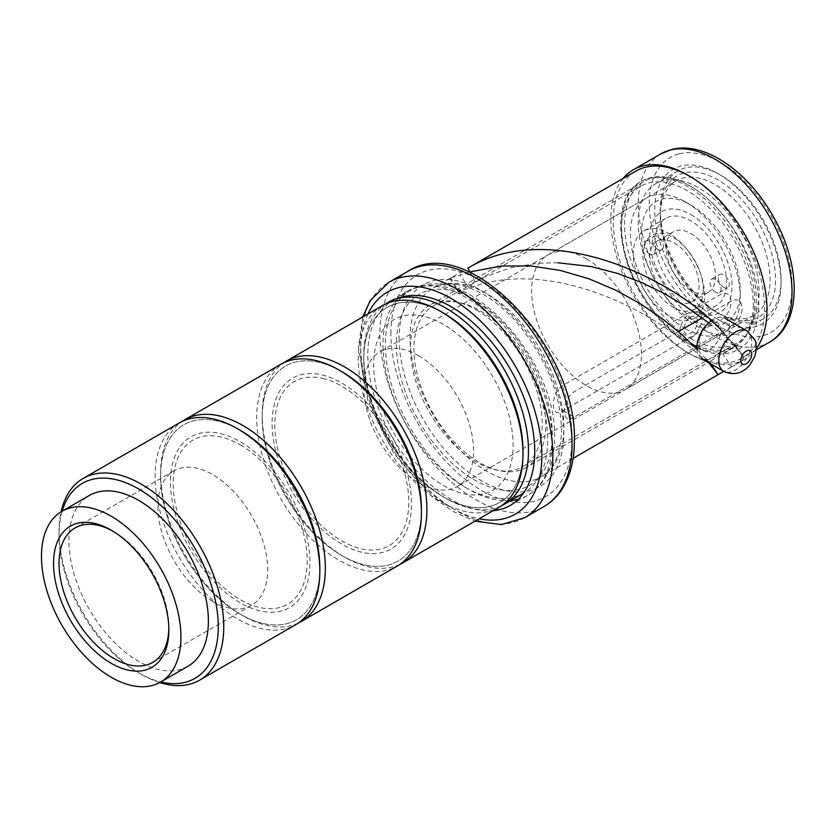 <?xml version="1.0" encoding="UTF-8"?>
<svg xmlns="http://www.w3.org/2000/svg" width="836" height="836" viewBox="0 0 836 836"><rect width="100%" height="100%" fill="white"/><g stroke="black" fill="none" stroke-linecap="round" stroke-linejoin="round"><path stroke-width="0.63" stroke-dasharray="4.18 3.13" d="M703.285 289.747A42.709 24.662 60 0 1 673.095 307.188A42.709 24.662 60 0 1 642.894 254.886A42.709 24.662 60 0 1 673.095 237.445A42.709 24.662 60 0 1 703.285 289.747M657.901 249.389A7.764 4.483 60 0 1 652.832 242.544A7.764 4.483 60 0 1 654.024 236.316A7.764 4.483 60 0 1 657.901 236.703A7.764 4.483 60 0 1 662.979 243.548A7.764 4.483 60 0 1 661.788 249.765A7.764 4.483 60 0 1 657.901 249.389M649.666 254.144A7.764 4.483 60 0 1 644.598 247.299A7.764 4.483 60 0 1 645.779 241.081A7.764 4.483 60 0 1 649.666 241.458A7.764 4.483 60 0 1 654.734 248.302A7.764 4.483 60 0 1 653.553 254.531A7.764 4.483 60 0 1 649.666 254.144M723.788 287.427A7.764 4.483 60 0 1 718.72 280.582A7.764 4.483 60 0 1 719.911 274.365A7.764 4.483 60 0 1 723.788 274.741A7.764 4.483 60 0 1 728.867 281.586A7.764 4.483 60 0 1 727.675 287.814A7.764 4.483 60 0 1 723.788 287.427M715.553 292.182A7.764 4.483 60 0 1 710.485 285.337A7.764 4.483 60 0 1 711.666 279.12A7.764 4.483 60 0 1 715.553 279.496A7.764 4.483 60 0 1 720.622 286.34A7.764 4.483 60 0 1 719.43 292.569A7.764 4.483 60 0 1 715.553 292.182M690.849 290.594A34.945 20.179 60 0 1 668.016 259.808A34.945 20.179 60 0 1 673.377 231.802A34.945 20.179 60 0 1 690.849 233.537A34.945 20.179 60 0 1 713.672 264.322A34.945 20.179 60 0 1 708.311 292.328A34.945 20.179 60 0 1 690.849 290.594M674.37 300.103A34.945 20.179 60 0 1 651.547 269.317A34.945 20.179 60 0 1 656.908 241.311A34.945 20.179 60 0 1 674.37 243.046A34.945 20.179 60 0 1 697.203 273.832A34.945 20.179 60 0 1 691.842 301.838A34.945 20.179 60 0 1 674.37 300.103M690.849 214.518A58.238 33.628 60 0 1 732.022 285.839A58.238 33.628 60 0 1 690.849 309.613A58.238 33.628 60 0 1 649.666 238.291A58.238 33.628 60 0 1 690.849 214.518M690.411 317.293C699.742 311.964 699.742 328.778 690.421 333.136C682.04 339.019 682.019 322.194 690.411 317.293M586.527 258.899A77.654 44.83 60 0 1 637.251 327.315A77.654 44.83 60 0 1 625.349 389.545A77.654 44.83 60 0 1 586.527 385.699A77.654 44.83 60 0 1 535.792 317.272A77.654 44.83 60 0 1 547.695 255.053A77.654 44.83 60 0 1 586.527 258.899M685.353 328.632A77.654 44.83 -120 0 0 724.175 332.477A77.654 44.83 -120 0 0 740.257 296.937A77.654 44.83 -120 0 0 685.353 201.831L685.353 201.831A77.654 44.83 -120 0 0 646.531 197.986A77.654 44.83 -120 0 0 634.628 260.215A77.654 44.83 -120 0 0 685.353 328.632M690.849 205.008L690.849 205.008A69.879 40.347 60 0 1 740.257 290.594A69.879 40.347 60 0 1 690.849 319.122A69.879 40.347 60 0 1 641.431 233.537A69.879 40.347 60 0 1 690.849 205.008L685.353 201.831L690.849 205.008M690.849 303.28A50.473 29.145 60 0 1 657.869 258.805A50.473 29.145 60 0 1 665.613 218.353A50.473 29.145 60 0 1 690.849 220.861A50.473 29.145 60 0 1 723.819 265.336A50.473 29.145 60 0 1 716.076 305.777A50.473 29.145 60 0 1 690.849 303.28M668.978 315.904A50.473 29.145 60 0 1 635.997 271.428A50.473 29.145 60 0 1 643.741 230.987A50.473 29.145 60 0 1 668.978 233.484A50.473 29.145 60 0 1 701.947 277.96A50.473 29.145 60 0 1 694.214 318.401A50.473 29.145 60 0 1 668.978 315.904M418.669 355.802A77.654 44.83 -120 0 0 379.847 351.956A77.654 44.83 -120 0 0 367.945 414.186A77.654 44.83 -120 0 0 418.669 482.602A77.654 44.83 -120 0 0 457.491 486.447A77.654 44.83 -120 0 0 469.393 424.228A77.654 44.83 -120 0 0 418.669 355.802M715.156 311.431L715.156 311.431A77.654 44.83 60 0 1 660.252 216.325A77.654 44.83 60 0 1 676.334 180.785A77.654 44.83 60 0 1 715.156 184.631A77.654 44.83 60 0 1 765.891 253.057A77.654 44.83 60 0 1 753.988 315.276A77.654 44.83 60 0 1 715.156 311.431L717.905 313.009A81.531 47.077 -120 0 0 775.557 279.726A81.531 47.077 -120 0 0 717.905 179.876A81.531 47.077 -120 0 0 660.252 213.159A81.531 47.077 -120 0 0 717.905 313.009L715.156 311.431M702.125 317.889L730.706 301.388C745.858 292.997 745.9 319.916 730.706 326.74L719.545 320.292C734.896 313.615 734.938 286.664 719.545 294.941L563.056 385.281C550.119 393.348 550.088 420.309 563.056 410.643L719.545 320.292M563.056 410.643L574.227 417.091L695.165 347.264M696.357 346.574L730.706 326.74M574.227 417.091C561.081 426.632 561.05 399.712 574.227 391.729L678.383 331.599M690.452 338.371A93.183 53.797 -120 0 0 737.038 342.99A93.183 53.797 -120 0 0 751.324 268.325A93.183 53.797 -120 0 0 690.452 186.209A93.183 53.797 -120 0 0 643.866 181.6A93.183 53.797 -120 0 0 629.581 256.265A93.183 53.797 -120 0 0 690.452 338.371M476.321 309.842A93.183 53.797 60 0 1 537.193 391.948A93.183 53.797 60 0 1 522.908 466.613A93.183 53.797 60 0 1 476.321 462.005A93.183 53.797 60 0 1 415.45 379.889A93.183 53.797 60 0 1 429.735 305.224A93.183 53.797 60 0 1 476.321 309.842M717.905 319.352A89.295 51.56 -120 0 0 781.043 282.902A89.295 51.56 -120 0 0 717.905 173.533A89.295 51.56 -120 0 0 654.766 209.993A89.295 51.56 -120 0 0 717.905 319.352M465.338 487.357A116.476 67.246 -120 0 0 523.576 493.125A116.476 67.246 -120 0 0 541.425 399.796A116.476 67.246 -120 0 0 465.338 297.156A116.476 67.246 -120 0 0 407.101 291.388A116.476 67.246 -120 0 0 389.252 384.727A116.476 67.246 -120 0 0 465.338 487.357M501.548 505.696A116.476 67.246 60 0 1 446.121 498.455L446.121 498.455A116.476 67.246 60 0 1 363.764 355.802A116.476 67.246 60 0 1 385.208 304.189M522.991 450.907A112.588 65.009 60 0 1 466.091 506.167A112.588 65.009 60 0 1 367.067 387.11A112.588 65.009 60 0 1 420.665 303.719A112.588 65.009 60 0 1 443.373 313.009A112.588 65.009 -120 0 0 363.764 358.978A112.588 65.009 -120 0 0 443.373 496.866A112.588 65.009 -120 0 0 522.981 452.475M443.373 496.866L446.121 498.455L443.373 496.866M443.373 485.455A98.617 56.932 -120 0 0 513.105 445.201A98.617 56.932 -120 0 0 443.373 324.42A98.617 56.932 -120 0 0 373.65 364.684A98.617 56.932 -120 0 0 443.373 485.455M399.974 564.342A116.476 67.246 60 0 1 368.039 566.714A116.476 67.246 60 0 1 344.547 557.1A116.476 67.246 60 0 1 262.19 414.447A116.476 67.246 60 0 1 283.623 362.824M382.397 305.652A116.476 67.246 -120 0 0 369.878 414.353A116.476 67.246 -120 0 0 464.126 511.235A116.476 67.246 -120 0 0 498.862 507.4M340.44 370.881A112.588 65.009 -120 0 0 319.091 362.364A112.588 65.009 -120 0 0 262.19 417.624A112.588 65.009 -120 0 0 341.799 555.512A112.588 65.009 -120 0 0 364.506 564.812A112.588 65.009 -120 0 0 421.407 511.109M321.912 374.925A98.617 56.932 60 0 1 408.637 479.206A98.617 56.932 60 0 1 361.695 552.241A98.617 56.932 60 0 1 274.971 447.971A98.617 56.932 60 0 1 321.912 374.925M298.4 622.987A116.476 67.246 60 0 1 266.465 625.359A116.476 67.246 60 0 1 242.973 615.745A116.476 67.246 60 0 1 160.606 473.092A116.476 67.246 60 0 1 182.049 421.469M280.823 364.297A116.476 67.246 -120 0 0 268.304 472.998A116.476 67.246 -120 0 0 362.552 569.88A116.476 67.246 -120 0 0 397.288 566.035M238.866 429.526A112.588 65.009 -120 0 0 217.517 421.01A112.588 65.009 -120 0 0 160.606 476.269A112.588 65.009 -120 0 0 240.225 614.157A112.588 65.009 -120 0 0 262.932 623.457A112.588 65.009 -120 0 0 319.822 569.755M421.417 509.552A112.588 65.009 60 0 1 364.506 564.812A112.588 65.009 60 0 1 265.493 445.755A112.588 65.009 60 0 1 319.091 362.364A112.588 65.009 60 0 1 341.799 371.654M322.696 378.415A94.729 54.695 60 0 1 406.003 478.589A94.729 54.695 60 0 1 360.912 548.75A94.729 54.695 60 0 1 277.594 448.587A94.729 54.695 60 0 1 322.696 378.415M220.328 433.57A98.617 56.932 60 0 1 307.052 537.851A98.617 56.932 60 0 1 260.111 610.886A98.617 56.932 60 0 1 173.386 506.616A98.617 56.932 60 0 1 220.328 433.57M159.697 682.573A116.476 67.246 60 0 1 141.388 674.391L141.388 674.391A116.476 67.246 60 0 1 59.032 531.738A116.476 67.246 60 0 1 61.091 511.799M179.238 422.943A116.476 67.246 -120 0 0 161.39 516.282A116.476 67.246 -120 0 0 237.476 618.912A116.476 67.246 -120 0 0 295.714 624.68M62.177 511.151A112.588 65.009 -120 0 0 59.032 534.915A112.588 65.009 -120 0 0 138.651 672.802A112.588 65.009 -120 0 0 160.784 681.957M138.651 672.802L141.388 674.391L138.651 672.802M187.954 666.282A98.617 56.932 60 0 1 138.651 661.391A98.617 56.932 60 0 1 74.226 574.489A98.617 56.932 60 0 1 89.337 495.476M168.83 628.39A77.654 44.83 -120 0 0 168.851 626.843A77.654 44.83 -120 0 0 113.936 531.738L111.198 530.16M111.198 530.149L113.936 531.738A77.654 44.83 -120 0 0 112.588 530.975M212.772 601.481A77.654 44.83 60 0 1 162.048 533.054A77.654 44.83 60 0 1 173.951 470.835A77.654 44.83 60 0 1 212.772 474.681A77.654 44.83 60 0 1 263.497 543.107A77.654 44.83 60 0 1 251.594 605.327A77.654 44.83 60 0 1 212.772 601.481M319.833 568.198A112.588 65.009 60 0 1 240.225 614.157A112.588 65.009 60 0 1 160.606 476.269A112.588 65.009 60 0 1 240.225 430.3M240.225 444.877A94.729 54.695 60 0 1 307.209 560.904A94.729 54.695 60 0 1 240.225 599.579A94.729 54.695 60 0 1 173.24 483.553A94.729 54.695 60 0 1 240.225 444.877M753.267 304.9A93.183 53.797 60 0 1 733.966 347.557A93.183 53.797 60 0 1 662.164 322.591A93.183 53.797 60 0 1 621.493 228.813A93.183 53.797 60 0 1 640.794 186.167A93.183 53.797 60 0 1 712.596 211.121A93.183 53.797 60 0 1 753.267 304.9M557.863 262.755L537.245 263.319L510.953 267.719L486.04 276.382L458.818 291.221L469.362 288.117C549.033 257.3 649.436 310.428 685.823 343.836L703.484 358.56L709.367 361.727L732.367 347.86L734.896 344.286L708.646 322.863M710.83 363.9L709.367 361.727L526.419 467.376A93.183 53.797 -120 0 0 545.72 424.719A93.183 53.797 -120 0 0 505.048 330.951A93.183 53.797 -120 0 0 433.247 305.986A93.183 53.797 -120 0 0 413.945 348.643A93.183 53.797 -120 0 0 454.617 442.411A93.183 53.797 -120 0 0 526.419 467.376M469.132 272.055L450.729 277.96L464.398 270.07M450.008 278.451L450.729 277.96L458.818 291.221L458.097 291.691L450.008 278.451M756.266 348.685A108.711 62.763 60 0 1 744.479 359.417A108.711 62.763 60 0 1 660.712 330.293A108.711 62.763 60 0 1 613.258 220.892A108.711 62.763 60 0 1 635.768 171.129M493.135 510.702A118.022 68.144 60 0 1 409.619 462.611A118.022 68.144 60 0 1 367.83 354.986A118.022 68.144 60 0 1 392.272 300.95A118.022 68.144 60 0 1 396.745 298.734M396.379 344.84A110.258 63.661 -120 0 0 474.346 479.885A110.258 63.661 -120 0 0 552.314 434.866A110.258 63.661 -120 0 0 474.346 299.821A110.258 63.661 -120 0 0 396.379 344.84M469.362 288.117L460.093 275.054M469.853 271.846L475.015 281.899M724.551 334.16C735.137 345.728 741.563 353.44 743.821 357.296L743.831 357.296C743.935 358.978 739.86 362.166 731.605 366.847L722.837 353.973M720.59 332.55L729.483 340.607L743.821 357.296L734.896 344.286M734.729 344.129L743.821 357.296M731.605 366.847L723.736 371.351M758.754 304.9A97.06 56.043 -120 0 0 690.128 186.02A97.06 56.043 -120 0 0 621.493 225.647A97.06 56.043 -120 0 0 690.128 344.526A97.06 56.043 -120 0 0 758.754 304.9M706.002 358.989L697.558 349.741M663.554 180.524A85.418 49.314 -120 0 0 655.978 183.565A85.418 49.314 -120 0 0 652.613 276.037A85.418 49.314 -120 0 0 733.83 334.546A85.418 49.314 -120 0 0 741.396 331.505A85.418 49.314 -120 0 0 744.761 239.044A85.418 49.314 -120 0 0 663.554 180.524M685.51 167.848A85.418 49.314 -120 0 0 677.944 170.889A85.418 49.314 -120 0 0 674.579 263.35A85.418 49.314 -120 0 0 755.786 321.87A85.418 49.314 -120 0 0 763.362 318.829A85.418 49.314 -120 0 0 766.727 226.357A85.418 49.314 -120 0 0 685.51 167.848M623.165 178.402A108.711 62.763 -120 0 0 634.639 297.449A108.711 62.763 -120 0 0 732.43 361.894A108.711 62.763 -120 0 0 742.065 358.017A108.711 62.763 -120 0 0 758.952 271.69A108.711 62.763 -120 0 0 688.916 175.821M726.672 349.291A94.729 54.695 -120 0 0 742.19 250.33A94.729 54.695 -120 0 0 648.736 178.465A94.729 54.695 -120 0 0 633.228 277.416A94.729 54.695 -120 0 0 726.672 349.291M710.955 320.951A23.293 13.449 -60 0 1 724.937 318.255A23.293 13.449 -60 0 1 728.553 322.456A23.293 13.449 -60 0 1 722.398 349.02A23.293 13.449 -60 0 1 701.644 358.602A23.293 13.449 -60 0 1 698.029 354.391A23.293 13.449 -60 0 1 696.848 348.999M681.006 325.434A15.529 8.966 -60 0 1 698.582 312.006A15.529 8.966 -60 0 1 700.641 325.465A15.529 8.966 -60 0 1 683.054 338.904A15.529 8.966 -60 0 1 681.006 325.434M700.223 336.532A15.529 8.966 -60 0 1 717.8 323.093A15.529 8.966 -60 0 1 719.859 336.563A15.529 8.966 -60 0 1 702.271 349.991A15.529 8.966 -60 0 1 700.223 336.532M410.1 338.183A108.711 62.763 60 0 1 432.62 288.42A108.711 62.763 60 0 1 516.387 317.544A108.711 62.763 60 0 1 563.84 426.945A108.711 62.763 60 0 1 541.331 476.708A108.711 62.763 60 0 1 457.553 447.584A108.711 62.763 60 0 1 410.1 338.183M399.127 338.183A116.476 67.246 -120 0 0 481.484 480.836A116.476 67.246 -120 0 0 563.84 433.278A116.476 67.246 -120 0 0 481.484 290.635A116.476 67.246 -120 0 0 399.127 338.183M390.882 333.428A128.117 73.976 60 0 1 481.484 281.126A128.117 73.976 60 0 1 572.075 438.033A128.117 73.976 60 0 1 481.484 490.345A128.117 73.976 60 0 1 390.882 333.428M408.052 271.219A135.881 78.459 -120 0 0 379.91 333.428A135.881 78.459 -120 0 0 439.224 470.177A135.881 78.459 -120 0 0 543.933 506.585M524.715 517.672A135.881 78.459 60 0 1 420.006 481.275A135.881 78.459 60 0 1 360.692 344.526A135.881 78.459 60 0 1 388.834 282.317M367.965 313.991A128.117 73.976 -120 0 0 360.692 350.859A128.117 73.976 -120 0 0 479.132 518.79M510.702 500.565A118.022 68.144 60 0 1 427.186 452.464A118.022 68.144 60 0 1 385.396 344.84A118.022 68.144 60 0 1 409.839 290.813A118.022 68.144 60 0 1 500.795 322.424A118.022 68.144 60 0 1 552.314 441.209A118.022 68.144 60 0 1 527.861 495.236A118.022 68.144 60 0 1 518.424 499.165M660.806 153.887A108.711 62.763 -120 0 0 656.521 271.564A108.711 62.763 -120 0 0 759.882 346.041A108.711 62.763 -120 0 0 769.517 342.175M679.125 153.845A100.947 58.28 60 0 1 778.703 230.422A100.947 58.28 60 0 1 762.181 335.873A100.947 58.28 60 0 1 662.593 259.285A100.947 58.28 60 0 1 679.125 153.845M746.903 330.931A23.293 13.449 -60 0 1 750.519 335.142A23.293 13.449 -60 0 1 744.364 361.706A23.293 13.449 -60 0 1 723.61 371.278M645.779 241.081L654.024 236.316M711.666 279.12L719.911 274.365M656.908 241.311L673.377 231.802M691.842 301.838L708.311 292.328M719.43 292.569L727.675 287.814M653.553 254.531L661.788 249.765M625.349 389.545L724.175 332.477M740.257 290.594L740.257 296.937M643.741 230.987L665.613 218.353M694.214 318.401L716.076 305.777M547.695 255.053L646.531 197.986M676.334 180.785L379.847 351.956M737.038 342.99L522.908 466.613M660.252 216.325L660.252 213.159M643.866 181.6L429.735 305.224M753.988 315.276L457.491 486.447M363.764 358.978L363.764 355.802M407.101 291.388L387.883 302.486M341.799 555.512L344.547 557.1M262.19 417.624L262.19 414.447M240.225 614.157L242.973 615.745M160.606 476.269L160.606 473.092M75.115 527.892L173.951 470.835M152.769 662.384L251.594 605.327M168.851 626.843L168.851 630.01M59.032 534.915L59.032 531.738M723.767 353.44L733.966 347.557M573.109 458.358L541.331 476.708C554.174 469.393 560.925 453.864 561.562 430.112C560.58 395.24 547.214 361.225 521.465 328.067C491.808 290.594 451.962 275.525 432.62 288.42L450.74 277.96M362.751 317.001L358.414 347.692L367.83 400.841L394.08 453.864L432.128 496.72L453.425 511.632L475.026 521.162M510.294 505.383L527.861 495.236C534.643 491.286 540.192 485.8 544.508 478.777C551.237 467.585 554.602 454.011 554.582 438.033C557.56 358.498 463.301 256.098 409.839 290.813L392.272 300.95M731.573 366.868L744.479 359.417M699.92 355.634L708.28 363.284C721.123 377.172 715.553 371.863 717.894 374.413M433.247 305.986L458.546 291.377M472.497 283.32L640.794 186.167M677.944 170.889L655.978 183.565M756.193 349.856L742.065 358.017M763.362 318.829L741.396 331.505M698.582 312.006L717.8 323.093M683.054 338.904L691.915 344.014M696.848 346.867L702.271 349.991"/><path stroke-width="1.25" d="M695.165 347.264L696.357 346.574M702.125 317.889L678.383 331.599M385.208 304.189A116.476 67.246 60 0 1 387.883 302.486A116.476 67.246 60 0 1 446.121 308.254A116.476 67.246 60 0 1 522.207 410.894A116.476 67.246 60 0 1 504.359 504.223A116.476 67.246 60 0 1 501.548 505.696M522.981 452.475A112.588 65.009 -120 0 0 443.373 313.009A112.588 65.009 60 0 1 522.991 450.907L522.991 454.073A116.476 67.246 -120 0 0 440.635 311.431A116.476 67.246 -120 0 0 417.133 301.817A116.476 67.246 -120 0 0 382.397 305.652L286.309 361.131A116.476 67.246 60 0 1 321.055 357.285A116.476 67.246 60 0 1 415.293 454.167A116.476 67.246 60 0 1 402.785 562.868A116.476 67.246 60 0 1 399.974 564.342M402.785 562.868L498.862 507.4A116.476 67.246 -120 0 0 522.991 454.073M421.407 511.109A112.588 65.009 -120 0 0 340.44 370.881M283.623 362.824A116.476 67.246 60 0 1 286.309 361.131M182.049 421.469A116.476 67.246 60 0 1 184.735 419.776A116.476 67.246 60 0 1 219.471 415.931A116.476 67.246 60 0 1 313.719 512.813A116.476 67.246 60 0 1 301.2 621.514A116.476 67.246 60 0 1 298.4 622.987M301.2 621.514L397.288 566.035A116.476 67.246 -120 0 0 421.417 512.719A116.476 67.246 -120 0 0 339.061 370.066A116.476 67.246 -120 0 0 315.559 360.462A116.476 67.246 -120 0 0 280.823 364.297L184.735 419.776M319.822 569.755A112.588 65.009 -120 0 0 238.866 429.526M339.061 370.066L341.799 371.654A112.588 65.009 60 0 1 421.417 509.552L421.417 512.719M61.091 511.799A116.476 67.246 60 0 1 83.161 478.422A116.476 67.246 60 0 1 141.388 484.19A116.476 67.246 60 0 1 217.485 586.83A116.476 67.246 60 0 1 199.626 680.159A116.476 67.246 60 0 1 159.697 682.573M199.626 680.159L295.714 624.68A116.476 67.246 -120 0 0 319.833 571.364A116.476 67.246 -120 0 0 237.476 428.711L237.476 428.711A116.476 67.246 -120 0 0 179.238 422.943L83.161 478.422M160.784 681.957A112.588 65.009 -120 0 0 217.475 613.467A112.588 65.009 -120 0 0 138.651 488.945A112.588 65.009 -120 0 0 62.177 511.151M111.198 516.209A98.617 56.932 60 0 1 175.623 603.101A98.617 56.932 60 0 1 160.502 682.124A98.617 56.932 60 0 1 111.198 677.244A98.617 56.932 60 0 1 46.774 590.341A98.617 56.932 60 0 1 61.885 511.318A98.617 56.932 60 0 1 111.198 516.209M61.885 511.318L89.337 495.476A98.617 56.932 60 0 1 138.651 500.356A98.617 56.932 60 0 1 203.075 587.259A98.617 56.932 60 0 1 187.954 666.282L160.502 682.124M111.198 663.293A81.531 47.077 60 0 1 53.546 563.443A81.531 47.077 60 0 1 111.198 530.149L111.198 530.149A81.531 47.077 60 0 1 168.851 630.01A81.531 47.077 60 0 1 111.198 663.293M112.588 530.975A77.654 44.83 -120 0 0 75.115 527.892A77.654 44.83 -120 0 0 63.212 590.111A77.654 44.83 -120 0 0 113.936 658.538A77.654 44.83 -120 0 0 152.769 662.384A77.654 44.83 -120 0 0 168.83 628.39M240.225 430.3L237.476 428.711L240.225 430.3A112.588 65.009 60 0 1 319.833 568.198L319.833 571.364M697.558 349.741L681.215 334.066L662.76 319.049L640.888 304.105L616.069 290.332L588.941 278.796L560.235 270.404L530.787 265.952L501.454 266.015L469.132 272.055M756.266 348.685A108.711 62.763 60 0 0 766.988 309.654A108.711 62.763 60 0 0 719.545 200.253A108.711 62.763 60 0 0 635.768 171.129L467.909 268.116C555.188 215.657 685.551 286.016 724.551 334.16M396.745 298.734A118.022 68.144 60 0 1 486.019 335.602A118.022 68.144 60 0 1 534.737 451.346A118.022 68.144 60 0 1 510.294 505.383A118.022 68.144 60 0 1 493.135 510.702M708.646 322.863L684.485 305.621L664.526 293.729L641.964 282.672L617.292 273.341L591.157 266.569L557.863 262.755M467.909 268.116L469.853 271.846M723.736 371.351L718.04 374.612L710.83 363.9M718.04 374.612L706.002 358.989M688.916 175.821A108.711 62.763 -120 0 0 642.988 165.862A108.711 62.763 -120 0 0 633.354 169.729A108.711 62.763 -120 0 0 623.165 178.402M696.848 348.999A23.293 13.449 -60 0 1 710.955 320.951M572.075 444.376A135.881 78.459 -120 0 0 512.761 307.627A135.881 78.459 -120 0 0 408.052 271.219C468.818 231.394 577.895 349.552 574.353 441.209C574.363 459.831 570.403 475.569 562.503 488.423C557.622 496.156 551.436 502.206 543.933 506.585A135.881 78.459 -120 0 0 572.075 444.376M408.052 271.219L388.834 282.317A135.881 78.459 60 0 1 493.543 318.725A135.881 78.459 60 0 1 552.857 455.474A135.881 78.459 60 0 1 524.715 517.672L543.933 506.585M479.132 518.79A128.117 73.976 -120 0 0 541.874 455.474A128.117 73.976 -120 0 0 469.435 311.159A128.117 73.976 -120 0 0 367.965 313.991M518.424 499.165A118.022 68.144 60 0 1 510.702 500.565M660.806 153.887L671.757 149.477C704.246 140.908 747.603 171.223 772.558 215.364C801.327 264.186 802.487 323.845 769.517 342.175A108.711 62.763 -120 0 0 773.802 224.487A108.711 62.763 -120 0 0 670.441 150.02A108.711 62.763 -120 0 0 660.806 153.887L633.354 169.729M746.903 330.931L754.553 339.52C756.779 343.481 756.81 349.239 754.626 356.784L749.829 365.071C742.263 373.692 733.517 375.761 723.61 371.278A23.293 13.449 -60 0 1 719.995 367.077A23.293 13.449 -60 0 1 726.15 340.513A23.293 13.449 -60 0 1 746.903 330.931L724.937 318.255M751.324 352.123A7.764 4.483 120 0 0 744.176 352.761A7.764 4.483 120 0 0 741.156 362.772A7.764 4.483 120 0 0 748.304 362.124A7.764 4.483 120 0 0 751.324 352.123M523.493 493.177L504.359 504.223M443.373 313.009L440.635 311.431M388.834 282.317L370.191 300.594L362.751 317.001M475.026 521.162L501.37 524.59L524.715 517.672M573.109 458.358L718.824 374.225M769.517 342.175L756.193 349.856M701.644 358.602L723.61 371.278M691.915 344.014L696.848 346.867"/></g></svg>
